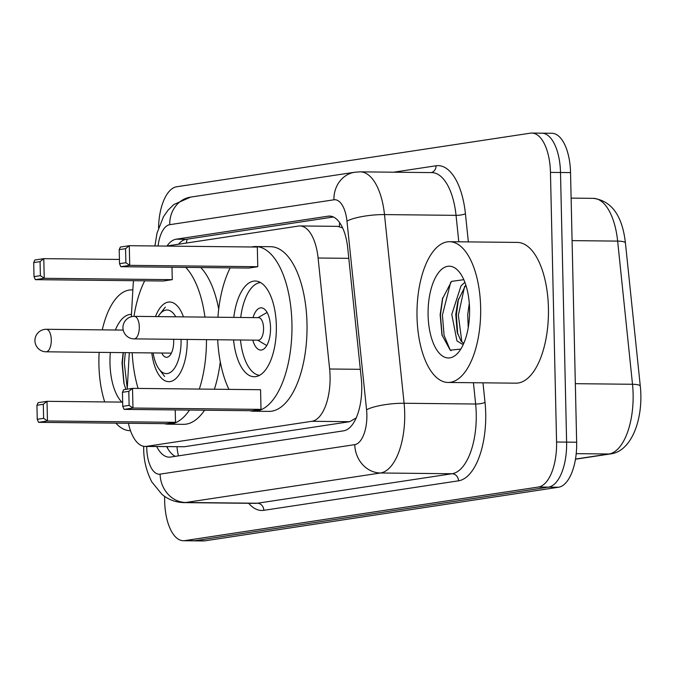 <?xml version="1.0" encoding="UTF-8"?>
<svg xmlns="http://www.w3.org/2000/svg" width="674" height="674" viewBox="0 0 674 674"><rect width="100%" height="100%" fill="white"/><g stroke="black" fill="none" stroke-linecap="round" stroke-linejoin="round"><path stroke-width="1.01" d="M342.628 227.896L337.649 226.354L299.913 225.95A42.226 19.108 -89.4 0 0 298.506 226.051L166.301 246.086M128.389 423.28A42.226 19.108 -89.4 0 0 145.154 446.449L184.297 446.744L349.688 421.688L356.394 417.838M145.154 446.449A42.226 19.108 -89.4 0 0 146.553 446.348L311.944 421.284A42.226 19.108 -89.4 0 0 329.62 368.998L318.094 258.016A42.226 19.108 -89.4 0 0 299.913 225.95M133.528 280.696A42.226 19.108 -89.4 0 0 133.064 286.054L131.329 316.729M129.298 352.679L127.234 389.168M156.697 446.567A42.226 19.108 -89.4 0 0 169.166 457.149A42.226 19.108 -89.4 0 0 170.573 457.048L343.605 430.829A42.226 19.108 -89.4 0 0 361.281 378.535L347.742 248.133A42.226 19.108 -89.4 0 0 329.561 216.076A42.226 19.108 -89.4 0 0 328.154 216.169L176.209 239.194A42.226 19.108 -89.4 0 0 167 245.976M175.333 456.332A42.226 19.108 90.6 0 1 166.739 446.677M158.55 227.77A42.226 19.108 90.6 0 1 176.689 186.757L530.413 133.157A42.226 19.108 90.6 0 1 531.811 133.056A42.226 19.108 90.6 0 1 550.456 172.392L556.572 442.009A42.226 19.108 90.6 0 1 538.442 487.032L184.718 540.632A42.226 19.108 90.6 0 1 183.32 540.725A42.226 19.108 90.6 0 1 164.675 501.397L164.566 496.359M540.455 133.267A42.226 19.108 90.6 0 1 541.854 133.166L551.896 133.275A42.226 19.108 90.6 0 1 570.541 172.603L576.658 442.22A42.226 19.108 90.6 0 1 558.527 487.243L204.803 540.843L194.761 540.733A42.226 19.108 90.6 0 1 193.362 540.834A42.226 19.108 90.6 0 0 194.761 540.733L548.484 487.134L194.761 540.733L184.718 540.632M576.658 442.22L566.615 442.119A42.226 19.108 90.6 0 1 548.484 487.134A42.226 19.108 90.6 0 0 566.615 442.119L560.498 172.502L566.615 442.119L556.572 442.009M541.854 133.166A42.226 19.108 90.6 0 1 560.498 172.502A42.226 19.108 90.6 0 0 541.854 133.166L531.811 133.056M178.467 244.241A42.226 19.108 90.6 0 1 186.251 239.304L333.436 216.994M204.803 540.843A42.226 19.108 90.6 0 1 203.405 540.944L183.32 540.725M129.989 430.661L130.478 430.661A70.382 31.846 90.6 0 1 129.989 430.661A70.382 31.846 90.6 0 1 115.894 423.146M104.714 401.931A70.382 31.846 90.6 0 1 98.926 365.106A70.382 31.846 90.6 0 1 99.154 352.367M123.131 352.62L122.036 362.898L123.873 383.161L125.853 389.378M121.842 402.108A45.899 20.768 90.6 0 1 109.988 363.421A45.899 20.768 90.6 0 1 110.334 352.485M115.38 330.016A45.899 20.768 90.6 0 1 131.464 314.396M102.271 329.872A70.382 31.846 90.6 0 1 131.472 289.904A70.382 31.846 90.6 0 1 132.837 289.98M123.334 352.62L122.323 363.235L124.075 383.961M125.322 352.637L124.319 363.252L127.276 388.443M155.483 316.578A39.833 18.021 90.6 0 1 169.621 302.003A39.833 18.021 90.6 0 1 183.454 316.873M206.471 339.637A82.346 37.255 90.6 0 1 199.327 389.075M189.495 410.062A82.346 37.255 90.6 0 1 168.34 424.182A82.346 37.255 90.6 0 1 164.321 423.66M138.094 388.426A82.346 37.255 90.6 0 1 132.18 352.713M220.272 361.744A82.346 37.255 90.6 0 1 214.391 389.227M204.559 410.222A82.346 37.255 90.6 0 1 183.404 424.342L168.34 424.182M36.935 405.259L37.255 419.304L43.616 418.343L43.296 404.299L36.935 405.259L38.115 402.673L47.02 401.325L47.466 420.98L38.561 422.337L166.596 423.685L175.501 422.328L175.215 409.918M133.991 316.359A82.346 37.255 90.6 0 1 144.699 280.814M185.746 267.384A82.346 37.255 90.6 0 1 204.947 317.1M187.212 339.435A39.833 18.021 90.6 0 1 168.786 381.678A39.833 18.021 90.6 0 1 151.802 352.915M33.7 262.59L34.02 276.635L40.381 275.666L40.061 261.63L33.7 262.59L34.871 260.004L43.785 258.656L44.231 278.311L35.318 279.659L163.352 281.007L172.266 279.659L171.98 267.241M200.801 267.544A82.346 37.255 90.6 0 1 218.705 309.139M43.616 418.343L47.466 420.98L175.501 422.328M43.296 404.299L47.02 401.325L122.668 402.117M40.381 275.666L44.231 278.311L172.266 279.659M40.061 261.63L43.785 258.656L119.424 259.448M35.318 279.659L34.02 276.635M38.561 422.337L37.255 419.304M158.129 316.603A31.813 14.39 90.6 0 1 159.679 314.328A31.813 14.39 90.6 0 1 175.788 316.788M181.062 339.367A31.813 14.39 90.6 0 1 181.07 339.637A31.813 14.39 90.6 0 1 174.01 368.914A31.813 14.39 90.6 0 1 159.106 369.15A31.813 14.39 90.6 0 1 153.116 352.932M173.631 339.292A15.485 7.01 90.6 0 1 173.69 340.758A15.485 7.01 90.6 0 1 166.529 357.296A15.485 7.01 90.6 0 1 161.768 353.024M480.638 307.26A70.382 31.846 90.6 0 1 448.092 382.461A70.382 31.846 90.6 0 1 417.021 316.898A70.382 31.846 90.6 0 1 449.575 241.705A70.382 31.846 90.6 0 1 480.638 307.26M449.575 241.705L517.354 242.413A70.382 31.846 90.6 0 1 548.425 307.976A70.382 31.846 90.6 0 1 515.871 383.169L448.092 382.461M465.81 284.967L457.873 300.949L455.759 314.48L457.191 332.198L460.915 340.859L463.729 343.454M464.883 282.296L460.999 285.886L451.774 314.438L456.93 340.817L462.027 344.043L463.586 343.782M469.281 303.266L467.714 314.606L468.245 327.623M463.813 279.676L451.546 281.378L442.473 298.809L440.139 314.691L441.967 334.961L450.198 350.151L460.797 349.098M428.091 315.221A45.899 20.768 90.6 0 1 438.285 272.987A45.899 20.768 90.6 0 1 459.778 272.641A45.899 20.768 90.6 0 1 469.576 308.936A45.899 20.768 90.6 0 1 458.952 351.744A45.899 20.768 90.6 0 1 428.091 315.221M458.472 298.894L456.365 315.196L457.756 334.228M442.784 297.672L440.425 315.028L442.169 335.753M464.613 286.391L458.362 315.221L461.85 341.962M450.712 282.204L442.414 315.053L444.073 335.357L449.954 349.452L451.049 350.707M251.545 246.979A82.346 37.255 90.6 0 1 255.572 246.541A82.346 37.255 90.6 0 1 291.926 323.242A82.346 37.255 90.6 0 1 253.845 411.224A82.346 37.255 90.6 0 1 249.818 410.702M228.933 389.387A82.346 37.255 90.6 0 1 217.685 339.755M255.572 246.541L270.636 246.701A82.346 37.255 90.6 0 1 306.99 323.402A82.346 37.255 90.6 0 1 268.909 411.384L253.845 411.224M233.785 317.403A47.862 21.652 90.6 0 1 255.21 281.024A47.862 21.652 90.6 0 1 276.34 325.609A47.862 21.652 90.6 0 1 254.208 376.741A47.862 21.652 90.6 0 1 233.549 339.923M261.007 409.371L260.56 389.715L132.525 388.367L132.972 408.031L261.007 409.371L252.101 410.727L124.067 409.379L122.761 406.346L129.122 405.386L128.801 391.341L122.441 392.31L122.761 406.346M217.921 317.235A82.346 37.255 90.6 0 1 230.205 267.856M257.763 266.702L257.325 247.046L129.29 245.698L129.728 265.354L257.763 266.702L248.858 268.05L120.823 266.702L119.525 263.677L125.886 262.717L125.566 248.672L119.205 249.633L119.525 263.677M129.122 405.386L132.972 408.031L124.067 409.379M122.441 392.31L123.62 389.715L132.525 388.367L128.801 391.341M125.886 262.717L129.728 265.354L120.823 266.702M119.205 249.633L120.376 247.046L129.29 245.698L125.566 248.672M259.524 375.342A46.455 21.02 90.6 0 1 240.475 339.999M252.784 340.126A21.113 9.554 -89.4 0 0 260.762 350.067A21.113 9.554 -89.4 0 0 270.527 327.505A21.113 9.554 -89.4 0 0 261.209 307.833A21.113 9.554 -89.4 0 0 253.02 317.606M240.719 317.471A46.455 21.02 90.6 0 1 260.501 282.541M134.084 338.879L258.353 340.185A11.264 5.097 -89.4 0 0 263.568 328.154A11.264 5.097 -89.4 0 0 258.597 317.665L134.328 316.359A11.264 11.264 0 0 0 122.971 328.406A11.264 11.264 0 0 0 134.084 338.879A11.264 5.097 -89.4 0 0 134.463 338.853A11.264 5.097 -89.4 0 0 139.299 326.848A11.264 5.097 -89.4 0 0 134.328 316.359M177.035 446.786A42.226 37.559 81.4 0 0 178.467 455.851M187.161 239.16A42.226 37.559 81.4 0 0 186.31 243.053M339.645 222.639A42.226 37.559 81.4 0 0 339.384 226.548M184.297 446.744L146.553 446.348M348.803 258.336L318.094 258.016M360.329 369.318L329.62 368.998M349.688 421.688L311.944 421.284M146.721 446.466A28.156 12.739 -89.4 0 0 146.738 447.974A28.156 12.739 -89.4 0 0 160.1 474.134L354.777 444.638A28.156 12.739 -89.4 0 0 366.867 414.62A28.156 12.739 -89.4 0 0 366.563 409.775L346.967 221.106A28.156 12.739 -89.4 0 0 333.916 199.799L169.747 224.678A28.156 12.739 -89.4 0 0 158.078 246.002M346.967 221.106A28.156 6.159 174.1 0 1 384.492 214.593L456.045 215.351A56.304 25.477 -89.4 0 0 431.798 172.603L360.245 171.845A56.304 25.477 90.6 0 1 384.492 214.593L404.088 403.263A56.304 25.477 90.6 0 1 404.695 412.96A56.304 25.477 90.6 0 1 380.524 472.988L185.847 502.484A56.304 25.477 90.6 0 1 183.977 502.619L255.522 503.368A56.304 25.477 -89.4 0 0 257.392 503.234L452.069 473.738A56.304 25.477 -89.4 0 0 476.24 413.71A56.304 25.477 -89.4 0 0 475.633 404.021L473.426 382.722M482.98 382.824L485.019 402.386A63.339 28.662 90.6 0 1 458.505 480.823L263.829 510.328A7.035 6.26 81.4 0 0 257.392 503.234L185.847 502.484A28.156 25.039 -98.6 0 1 160.1 474.134M485.019 402.386A7.035 1.542 -5.9 0 1 475.633 404.021L404.088 403.263A28.156 6.159 174.1 0 0 366.563 409.775M263.829 510.328A63.339 28.662 90.6 0 1 248.672 503.293M393.667 172.199L436.044 165.779A63.339 28.662 90.6 0 1 465.422 213.725L468.354 241.899M538.442 487.032L558.527 487.243M550.456 172.392L570.541 172.603M354.777 444.638A28.156 25.039 -98.6 0 0 380.524 472.988L452.069 473.738A7.035 6.26 81.4 0 1 458.505 480.823M458.792 241.798L456.045 215.351A7.035 1.542 -5.9 0 0 465.422 213.725M431.225 172.595A7.035 6.26 81.4 0 0 436.044 165.779M333.916 199.799A28.156 25.039 -98.6 0 1 354.802 172.232L190.632 197.103L173.808 204.551L168.028 210.212L163.479 216.725L156.991 233.179L154.919 245.968M169.747 224.678A28.156 25.039 -98.6 0 1 190.632 197.103M186.251 239.304L176.209 239.194M330.951 216.202L328.154 216.169M625.438 243.044L640.3 386.21A14.078 3.084 174.1 0 0 632.507 384.273L617.645 241.107A56.304 25.477 -89.4 0 0 593.398 198.358C611.655 200.81 622.338 215.705 625.438 243.044A14.078 3.084 174.1 0 0 617.645 241.107L572.083 240.626M640.3 386.21C643.712 417.712 632.136 451.218 610.737 453.872A14.078 12.52 -98.6 0 1 608.942 453.998A56.304 25.477 -89.4 0 0 632.507 384.273L575.326 383.674M575.486 459.061L608.942 453.998L576.211 453.653M51.283 339.772A11.264 5.097 -89.4 0 0 46.312 329.283A11.264 11.264 0 0 0 34.955 341.33A11.264 11.264 0 0 0 46.076 351.803A11.264 5.097 -89.4 0 0 46.447 351.777A11.264 5.097 -89.4 0 0 51.283 339.772M167.295 446.677L167.708 448.471M143.68 446.306L143.697 448.884C143.705 460.182 146.384 471.177 151.76 481.859L161.996 494.421C168.416 499.687 175.737 502.416 183.977 502.619M360.245 171.845L354.802 172.232M610.737 453.872L575.461 459.213M593.398 198.358L571.114 198.122M131.472 289.904L132.845 289.921M159.679 314.328L165.349 307.108M159.106 369.15L164.625 376.488M171.381 353.125L46.076 351.803M123.224 330.091L46.312 329.283M257.704 340.176L266.752 345.551M257.94 317.656L267.098 312.475"/></g></svg>
